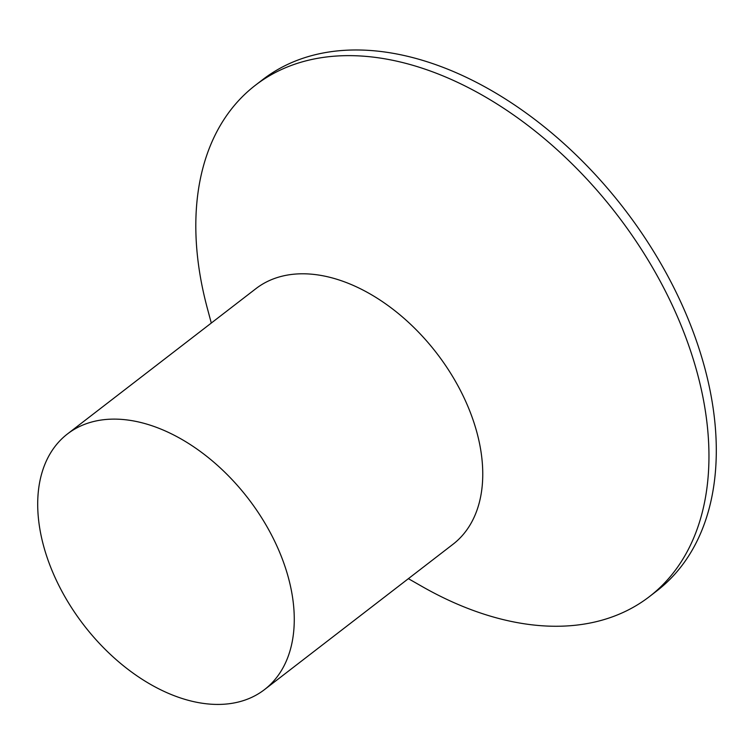 <?xml version="1.0" encoding="UTF-8"?>
<svg xmlns="http://www.w3.org/2000/svg" width="754" height="754" viewBox="0 0 754 754"><rect width="100%" height="100%" fill="white"/><g stroke="black" fill="none" stroke-linecap="round" stroke-linejoin="round"><path stroke-width="1.13" d="M211.299 323.051L207.293 308.132A322.778 207.463 52.4 0 1 201.846 284.767A322.778 207.463 52.4 0 1 255.295 85.334A322.778 207.463 52.4 0 1 513.05 114.617A322.778 207.463 52.4 0 1 702.926 397.141A322.778 207.463 52.4 0 1 649.467 596.574A322.778 207.463 52.4 0 1 421.788 586.329L408.376 578.667M255.295 85.334L262.646 79.67A322.778 207.463 52.4 0 1 520.392 108.953A322.778 207.463 52.4 0 1 710.268 391.477A322.778 207.463 52.4 0 1 656.819 590.91L649.467 596.574M67.445 433.965L255.926 288.641A161.384 103.732 52.4 0 1 384.804 303.278A161.384 103.732 52.4 0 1 479.742 444.54A161.384 103.732 52.4 0 1 453.013 544.256L264.531 689.58A161.384 103.732 52.4 0 1 135.654 674.943A161.384 103.732 52.4 0 1 40.716 533.681A161.384 103.732 52.4 0 1 67.445 433.965A161.384 103.732 52.4 0 1 196.313 448.602A161.384 103.732 52.4 0 1 291.251 589.864A161.384 103.732 52.4 0 1 264.531 689.58"/></g></svg>
